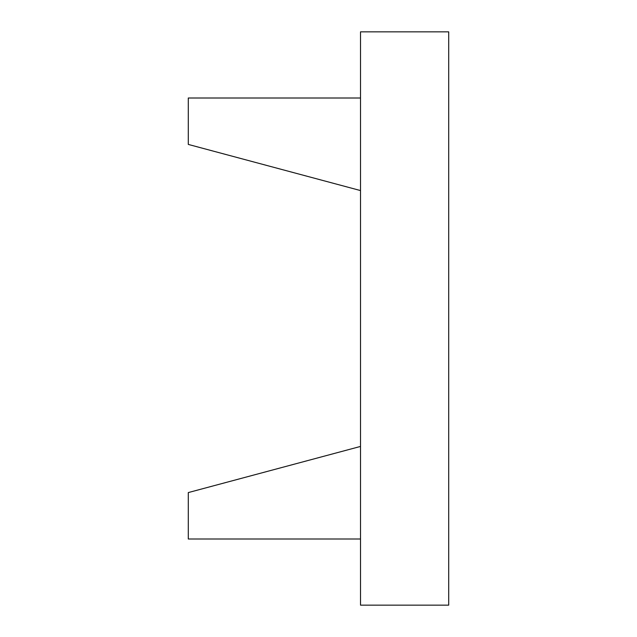 <?xml version="1.0" encoding="UTF-8"?>
<svg xmlns="http://www.w3.org/2000/svg" width="637" height="637" viewBox="0 0 637 637"><rect width="100%" height="100%" fill="white"/><g stroke="black" fill="none" stroke-linecap="round" stroke-linejoin="round"><path stroke-width="0.48" stroke-dasharray="3.19 2.39" d="M188.289 144.424L360.51 190.567L360.51 98.002L188.289 98.002L188.289 144.424M360.51 190.567L360.51 98.002M188.289 492.576L360.51 446.433L360.51 538.998L188.289 538.998L188.289 492.576M360.51 446.433L360.51 538.998M360.51 31.85L360.51 605.15L448.711 605.15L448.711 31.85L360.51 31.85"/><path stroke-width="0.96" d="M360.51 98.002L188.289 98.002L188.289 144.424L360.51 190.567M360.51 538.998L188.289 538.998L188.289 492.576L360.51 446.433M360.51 31.85L360.51 605.15L448.711 605.15L448.711 31.85L360.51 31.85"/></g></svg>
